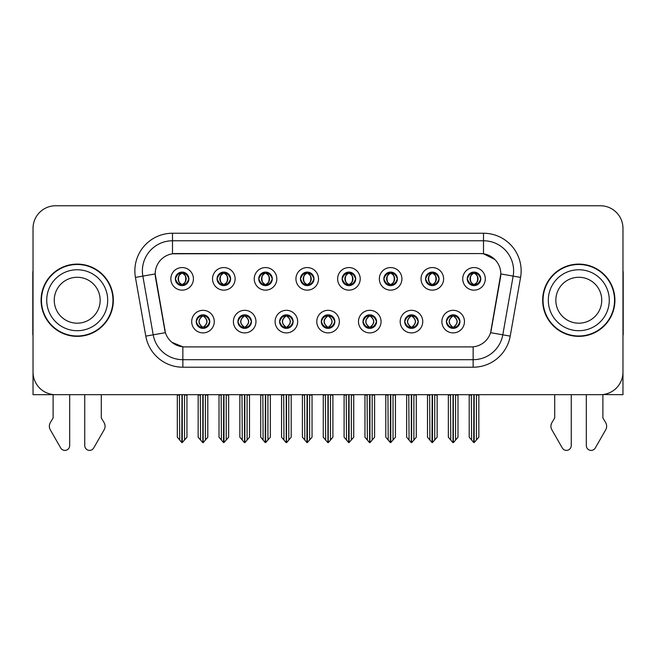 <?xml version="1.0" encoding="UTF-8"?>
<svg xmlns="http://www.w3.org/2000/svg" width="656" height="656" viewBox="0 0 656 656"><rect width="100%" height="100%" fill="white"/><g stroke="black" fill="none" stroke-linecap="round" stroke-linejoin="round"><path stroke-width="0.98" d="M175.357 278.857A6.773 6.773 0 0 0 182.13 285.631A6.773 6.773 0 0 0 188.903 278.857A6.773 6.773 0 0 0 182.13 272.084A6.773 6.773 0 0 0 175.357 278.857L175.423 278.857C176.825 282.638 178.58 284.466 180.695 284.327L180.236 285.36M170.839 278.857A11.291 11.291 0 0 0 182.13 290.149A11.291 11.291 0 0 0 193.422 278.857A11.291 11.291 0 0 0 182.13 267.566A11.291 11.291 0 0 0 170.839 278.857M279.604 321.612A6.773 6.773 0 0 0 286.377 328.385A6.773 6.773 0 0 0 293.15 321.612A6.773 6.773 0 0 0 286.377 314.831A6.773 6.773 0 0 0 279.604 321.612L279.669 321.612C280.948 325.253 282.711 327.082 284.942 327.082L285.745 327.082C281.268 323.433 281.268 319.784 285.745 316.135L284.942 316.135C282.752 316.094 280.989 317.914 279.669 321.612M275.085 321.612A11.291 11.291 0 0 0 286.377 332.895A11.291 11.291 0 0 0 297.668 321.612A11.291 11.291 0 0 0 286.377 310.321A11.291 11.291 0 0 0 275.085 321.612M237.907 321.612A6.773 6.773 0 0 0 244.68 328.385A6.773 6.773 0 0 0 251.453 321.612A6.773 6.773 0 0 0 244.68 314.831A6.773 6.773 0 0 0 237.907 321.612L237.964 321.612C239.251 325.253 241.014 327.082 243.245 327.082L244.048 327.082C239.571 323.433 239.571 319.784 244.048 316.135L243.245 316.135C241.047 316.094 239.292 317.914 237.964 321.612M233.388 321.612A11.291 11.291 0 0 0 244.68 332.895A11.291 11.291 0 0 0 255.971 321.612A11.291 11.291 0 0 0 244.68 310.321A11.291 11.291 0 0 0 233.388 321.612M404.695 321.612A6.773 6.773 0 0 0 411.476 328.385A6.773 6.773 0 0 0 418.249 321.612A6.773 6.773 0 0 0 411.476 314.831A6.773 6.773 0 0 0 404.695 321.612L404.76 321.612C406.048 325.253 407.802 327.082 410.041 327.082L410.845 327.082C406.359 323.433 406.359 319.784 410.845 316.135L410.041 316.135C407.843 316.094 406.08 317.914 404.76 321.612M400.185 321.612A11.291 11.291 0 0 0 411.476 332.895A11.291 11.291 0 0 0 422.759 321.612A11.291 11.291 0 0 0 411.476 310.321A11.291 11.291 0 0 0 400.185 321.612M342.153 278.857A6.773 6.773 0 0 0 348.926 285.631A6.773 6.773 0 0 0 355.7 278.857A6.773 6.773 0 0 0 348.926 272.084A6.773 6.773 0 0 0 342.153 278.857L342.211 278.857C343.613 282.638 345.376 284.466 347.491 284.327L347.032 285.36M337.635 278.857A11.291 11.291 0 0 0 348.926 290.149A11.291 11.291 0 0 0 360.218 278.857A11.291 11.291 0 0 0 348.926 267.566A11.291 11.291 0 0 0 337.635 278.857M425.547 278.857A6.773 6.773 0 0 0 432.32 285.631A6.773 6.773 0 0 0 439.094 278.857A6.773 6.773 0 0 0 432.32 272.084A6.773 6.773 0 0 0 425.547 278.857L425.613 278.857C427.015 282.638 428.77 284.466 430.885 284.327L430.426 285.36M421.029 278.857A11.291 11.291 0 0 0 432.32 290.149A11.291 11.291 0 0 0 443.612 278.857A11.291 11.291 0 0 0 432.32 267.566A11.291 11.291 0 0 0 421.029 278.857M196.21 321.612A6.773 6.773 0 0 0 202.983 328.385A6.773 6.773 0 0 0 209.756 321.612A6.773 6.773 0 0 0 202.983 314.831A6.773 6.773 0 0 0 196.21 321.612L196.267 321.612C197.554 325.253 199.309 327.082 201.548 327.082L202.351 327.082C197.866 323.433 197.866 319.784 202.351 316.135L201.548 316.135C199.35 316.094 197.595 317.914 196.267 321.612M191.691 321.612A11.291 11.291 0 0 0 202.983 332.895A11.291 11.291 0 0 0 214.274 321.612A11.291 11.291 0 0 0 202.983 310.321A11.291 11.291 0 0 0 191.691 321.612M300.448 278.857A6.773 6.773 0 0 0 307.229 285.631A6.773 6.773 0 0 0 314.003 278.857A6.773 6.773 0 0 0 307.229 272.084A6.773 6.773 0 0 0 300.448 278.857L300.514 278.857C301.916 282.638 303.679 284.466 305.794 284.327L305.335 285.36M295.938 278.857A11.291 11.291 0 0 0 307.229 290.149A11.291 11.291 0 0 0 318.513 278.857A11.291 11.291 0 0 0 307.229 267.566A11.291 11.291 0 0 0 295.938 278.857M217.054 278.857A6.773 6.773 0 0 0 223.827 285.631A6.773 6.773 0 0 0 230.6 278.857A6.773 6.773 0 0 0 223.827 272.084A6.773 6.773 0 0 0 217.054 278.857L217.12 278.857C218.522 282.638 220.277 284.466 222.392 284.327L221.933 285.36M212.536 278.857A11.291 11.291 0 0 0 223.827 290.149A11.291 11.291 0 0 0 235.119 278.857A11.291 11.291 0 0 0 223.827 267.566A11.291 11.291 0 0 0 212.536 278.857M258.751 278.857A6.773 6.773 0 0 0 265.524 285.631A6.773 6.773 0 0 0 272.306 278.857A6.773 6.773 0 0 0 265.524 272.084A6.773 6.773 0 0 0 258.751 278.857L258.817 278.857C260.219 282.638 261.982 284.466 264.097 284.327L263.63 285.36M254.241 278.857A11.291 11.291 0 0 0 265.524 290.149A11.291 11.291 0 0 0 276.816 278.857A11.291 11.291 0 0 0 265.524 267.566A11.291 11.291 0 0 0 254.241 278.857M362.998 321.612A6.773 6.773 0 0 0 369.771 328.385A6.773 6.773 0 0 0 376.544 321.612A6.773 6.773 0 0 0 369.771 314.831A6.773 6.773 0 0 0 362.998 321.612L363.063 321.612C364.342 325.253 366.105 327.082 368.344 327.082L369.148 327.082C364.662 323.433 364.662 319.784 369.148 316.135L368.344 316.135C366.146 316.094 364.383 317.914 363.063 321.612M358.479 321.612A11.291 11.291 0 0 0 369.771 332.895A11.291 11.291 0 0 0 381.062 321.612A11.291 11.291 0 0 0 369.771 310.321A11.291 11.291 0 0 0 358.479 321.612M321.301 321.612A6.773 6.773 0 0 0 328.074 328.385A6.773 6.773 0 0 0 334.847 321.612A6.773 6.773 0 0 0 328.074 314.831A6.773 6.773 0 0 0 321.301 321.612L321.366 321.612C322.645 325.253 324.408 327.082 326.647 327.082L327.442 327.082C322.965 323.433 322.965 319.784 327.442 316.135L326.647 316.135C324.449 316.094 322.686 317.914 321.366 321.612M316.782 321.612A11.291 11.291 0 0 0 328.074 332.895A11.291 11.291 0 0 0 339.365 321.612A11.291 11.291 0 0 0 328.074 310.321A11.291 11.291 0 0 0 316.782 321.612M467.244 278.857A6.773 6.773 0 0 0 474.017 285.631A6.773 6.773 0 0 0 480.791 278.857A6.773 6.773 0 0 0 474.017 272.084A6.773 6.773 0 0 0 467.244 278.857L467.31 278.857C468.712 282.638 470.467 284.466 472.582 284.327L472.123 285.36M462.726 278.857A11.291 11.291 0 0 0 474.017 290.149A11.291 11.291 0 0 0 485.309 278.857A11.291 11.291 0 0 0 474.017 267.566A11.291 11.291 0 0 0 462.726 278.857M383.85 278.857A6.773 6.773 0 0 0 390.623 285.631A6.773 6.773 0 0 0 397.397 278.857A6.773 6.773 0 0 0 390.623 272.084A6.773 6.773 0 0 0 383.85 278.857L383.916 278.857C385.318 282.638 387.073 284.466 389.188 284.327L388.729 285.36M379.332 278.857A11.291 11.291 0 0 0 390.623 290.149A11.291 11.291 0 0 0 401.915 278.857A11.291 11.291 0 0 0 390.623 267.566A11.291 11.291 0 0 0 379.332 278.857M446.4 321.612A6.773 6.773 0 0 0 453.173 328.385A6.773 6.773 0 0 0 459.946 321.612A6.773 6.773 0 0 0 453.173 314.831A6.773 6.773 0 0 0 446.4 321.612L446.457 321.612C447.745 325.253 449.499 327.082 451.738 327.082L452.542 327.082C448.056 323.433 448.056 319.784 452.542 316.135L451.738 316.135C449.54 316.094 447.786 317.914 446.457 321.612M441.882 321.612A11.291 11.291 0 0 0 453.173 332.895A11.291 11.291 0 0 0 464.464 321.612A11.291 11.291 0 0 0 453.173 310.321A11.291 11.291 0 0 0 441.882 321.612M155.185 273.888A20.32 20.32 0 0 0 155.497 277.414L164.787 330.107A20.32 20.32 0 0 0 184.795 346.901L471.205 346.901A20.32 20.32 0 0 0 491.213 330.107L500.503 277.414A20.32 20.32 0 0 0 480.495 253.569L175.505 253.569A20.32 20.32 0 0 0 155.185 273.888L155.406 270.879M602.88 394.559L622.97 394.691L622.97 228.354A22.583 22.583 0 0 0 600.396 205.771L55.604 205.771A22.583 22.583 0 0 0 33.03 228.354L33.03 394.691L53.12 394.691L53.12 417.995L50.446 422.407A7.528 7.528 0 0 0 49.905 429.114L60.713 447.991A4.805 4.805 0 0 0 69.684 445.588L69.684 394.691L84.739 394.691L84.739 445.588A4.805 4.805 0 0 0 93.701 447.991L104.517 429.114A7.528 7.528 0 0 0 103.968 422.407L101.295 417.995L101.295 394.691M554.705 394.691L554.705 417.995L552.032 422.407A7.528 7.528 0 0 0 551.483 429.114L562.299 447.991A4.805 4.805 0 0 0 571.261 445.588L571.261 394.691L586.316 394.691L586.316 445.588A4.805 4.805 0 0 0 595.287 447.991L606.095 429.114A7.528 7.528 0 0 0 605.554 422.407L602.88 417.995L602.88 394.691M41.082 300.235A36.129 36.129 0 0 0 77.211 336.364A36.129 36.129 0 0 0 113.34 300.235A36.129 36.129 0 0 0 77.211 264.106A36.129 36.129 0 0 0 41.082 300.235M542.66 300.235A36.129 36.129 0 0 0 578.789 336.364A36.129 36.129 0 0 0 614.918 300.235A36.129 36.129 0 0 0 578.789 264.106A36.129 36.129 0 0 0 542.66 300.235M172.495 233.241L483.505 233.241A37.63 37.63 0 0 1 520.569 277.414L510.212 336.126A37.63 37.63 0 0 1 473.148 367.221L182.852 367.221A37.63 37.63 0 0 1 145.788 336.126L135.431 277.414A37.63 37.63 0 0 1 172.495 233.241L172.495 240.768L483.505 240.768A30.11 30.11 0 0 1 513.156 276.11L502.799 334.814A30.11 30.11 0 0 1 473.148 359.693L182.852 359.693A30.11 30.11 0 0 1 153.201 334.814L142.844 276.11A30.11 30.11 0 0 1 172.495 240.768L172.495 253.79L480.495 253.569L483.505 253.79L494.862 259.514M471.205 346.901L184.795 346.901M182.852 367.221L182.852 346.803L172.003 342.366M520.569 277.414L500.815 273.929L490.59 332.666L510.212 336.126M145.788 336.126L165.41 332.666L155.185 273.929L142.844 276.11A30.11 30.11 0 0 1 142.393 270.879M491.213 330.107L491.09 330.747M164.91 330.747L164.787 330.107M600.396 205.771L55.604 205.771M33.03 228.354L33.03 372.116A22.583 22.583 0 0 0 55.604 394.691L600.396 394.691A22.583 22.583 0 0 0 622.97 372.116L622.97 228.354M454.337 328.279L453.796 327.082L454.6 327.082C456.797 327.131 458.56 325.302 459.881 321.596C458.593 317.955 456.83 316.135 454.6 316.135L455.059 315.101M454.337 314.937L453.796 316.135L454.6 316.135M452.763 327.082L452.197 328.312L452.771 327.082C448.007 323.433 448.007 319.784 452.771 316.135L452.197 314.905L452.771 316.135C448.163 319.784 448.163 323.433 452.763 327.082M452.542 316.135L452.009 314.937M453.796 316.135C458.282 319.784 458.282 323.433 453.796 327.082L453.575 327.082C458.175 323.433 458.175 319.784 453.575 316.135L454.141 314.905M453.796 327.082L454.141 328.312M450.483 394.691L450.762 440.061L452.861 442.562L453.476 442.562L457.986 437.191L457.986 395.068L455.576 395.068L455.576 440.061M453.321 394.691L453.321 442.562M453.017 442.562L453.017 394.691M448.351 394.691L448.351 437.191L450.762 440.061M450.762 395.068L448.351 395.068M471.336 394.691L471.615 440.061L473.714 442.562L473.87 394.691M474.173 394.691L474.173 442.562L478.839 437.191L478.839 395.068L476.428 395.068L476.707 394.691M469.204 394.691L469.204 437.191L471.615 440.061M471.615 395.068L469.204 395.068M476.428 440.061L476.428 395.068M472.853 285.532L473.386 284.327L472.582 284.327M472.853 272.183L473.386 273.388L472.582 273.388C470.401 273.347 468.646 275.167 467.31 278.857M480.791 278.857L480.733 278.857C479.429 275.217 477.666 273.388 475.452 273.388L474.649 273.388C476.805 274.536 477.937 276.356 478.068 278.857C477.937 281.35 476.805 283.179 474.649 284.327L475.452 284.327L475.912 285.36M480.733 278.857C479.372 282.572 477.617 284.401 475.452 284.327M473.386 284.327L473.607 284.327C471.402 283.179 470.237 281.35 470.106 278.857C470.237 276.356 471.402 274.536 473.607 273.388L473.05 272.15L473.616 273.388C469.409 273.527 469.278 283.63 473.616 284.327L473.05 285.565L473.386 284.327C471.238 283.179 470.098 281.35 469.975 278.857C470.098 276.356 471.238 274.536 473.386 273.388M474.427 273.388L474.427 273.388C478.626 273.527 478.765 283.63 474.419 284.327L474.985 285.565L474.427 284.327C476.633 283.179 477.806 281.35 477.937 278.857C477.806 276.356 476.633 274.536 474.427 273.388L474.993 272.15L474.419 273.388M412.64 328.279L412.099 327.082L412.903 327.082C415.1 327.131 416.863 325.302 418.184 321.596C416.896 317.955 415.133 316.135 412.903 316.135L413.362 315.101M412.64 314.937L412.099 316.135L412.903 316.135M411.066 327.082L410.5 328.312L411.074 327.082C406.31 323.433 406.31 319.784 411.074 316.135L410.5 314.905L411.074 316.135C406.466 319.784 406.466 323.433 411.066 327.082M410.845 316.135L410.303 314.937M412.099 316.135C416.585 319.784 416.585 323.433 412.099 327.082L411.878 327.082C416.478 323.433 416.478 319.784 411.878 316.135L412.444 314.905M412.099 327.082L412.444 328.312M408.786 394.691L409.065 440.061L411.164 442.562L411.779 442.562L416.289 437.191L416.289 395.068L413.879 395.068L413.879 440.061M411.624 394.691L411.624 442.562M411.32 442.562L411.32 394.691M406.654 394.691L406.654 437.191L409.065 440.061M409.065 395.068L406.654 395.068M370.935 328.279L370.402 327.082L371.206 327.082C373.403 327.131 375.158 325.302 376.487 321.596C375.191 317.955 373.436 316.135 371.206 316.135L371.665 315.101M370.935 314.937L370.402 316.135L371.206 316.135M369.369 327.082L368.803 328.312L369.369 327.082C364.613 323.433 364.613 319.784 369.369 316.135L368.803 314.905L369.369 316.135C364.769 319.784 364.769 323.433 369.369 327.082M369.148 316.135L368.606 314.937M370.402 316.135C374.888 319.784 374.888 323.433 370.402 327.082L370.181 327.082C374.781 323.433 374.781 319.784 370.181 316.135L370.747 314.905M370.402 327.082L370.747 328.312M367.089 394.691L367.368 440.061L369.467 442.562L370.082 442.562L374.592 437.191L374.592 395.068L372.182 395.068L372.182 440.061M369.927 394.691L369.927 442.562M369.623 442.562L369.623 394.691M364.957 394.691L364.957 437.191L367.368 440.061M367.368 395.068L364.957 395.068M329.238 328.279L328.705 327.082L329.509 327.082C331.706 327.131 333.461 325.302 334.79 321.596C333.494 317.955 331.739 316.135 329.509 316.135L329.968 315.101M329.238 314.937L328.705 316.135L329.509 316.135M327.672 327.082L327.106 328.312L327.672 327.082C322.908 323.433 322.908 319.784 327.672 316.135L327.106 314.905L327.672 316.135C323.072 319.784 323.072 323.433 327.672 327.082M327.442 316.135L326.909 314.937M328.705 316.135C333.191 319.784 333.191 323.433 328.705 327.082L328.484 327.082C333.084 323.433 333.084 319.784 328.484 316.135L329.05 314.905M328.705 327.082L329.05 328.312M325.384 394.691L325.663 440.061L327.77 442.562L328.385 442.562L332.895 437.191L332.895 395.068L330.485 395.068L330.485 440.061M328.23 394.691L328.23 442.562M327.926 442.562L327.926 394.691M323.26 394.691L323.26 437.191L325.663 440.061M325.663 395.068L323.26 395.068M429.631 394.691L429.91 440.061L432.009 442.562L432.173 394.691M432.468 394.691L432.468 442.562L437.142 437.191L437.142 395.068L434.731 395.068L435.01 394.691M427.507 394.691L427.507 437.191L429.91 440.061M429.91 395.068L427.507 395.068M434.731 440.061L434.731 395.068M431.156 285.532L431.689 284.327L430.885 284.327M431.156 272.183L431.689 273.388L430.885 273.388C428.704 273.347 426.949 275.167 425.613 278.857M439.094 278.857L439.036 278.857C437.724 275.217 435.969 273.388 433.755 273.388L432.952 273.388C435.1 274.536 436.24 276.356 436.371 278.857C436.24 281.35 435.1 283.179 432.952 284.327L433.755 284.327L434.215 285.36M439.036 278.857C437.675 282.572 435.92 284.401 433.755 284.327M431.689 284.327L431.91 284.327C429.705 283.179 428.54 281.35 428.409 278.857C428.54 276.356 429.705 274.536 431.91 273.388L431.345 272.15L431.919 273.388C427.712 273.527 427.581 283.63 431.919 284.327L431.353 285.565L431.689 284.327C429.541 283.179 428.401 281.35 428.27 278.857C428.401 276.356 429.541 274.536 431.689 273.388M432.73 273.388L432.73 273.388C436.929 273.527 437.06 283.63 432.722 284.327L433.288 285.565L432.73 284.327C434.936 283.179 436.109 281.35 436.232 278.857C436.109 276.356 434.936 274.536 432.73 273.388L433.296 272.15L432.722 273.388M387.934 394.691L388.213 440.061L390.312 442.562L390.476 394.691M390.771 394.691L390.771 442.562L395.437 437.191L395.437 395.068L393.034 395.068L393.313 394.691M385.802 394.691L385.802 437.191L388.213 440.061M388.213 395.068L385.802 395.068M393.034 440.061L393.034 395.068M389.459 285.532L389.992 284.327L389.188 284.327M389.459 272.183L389.992 273.388L389.188 273.388C387.007 273.347 385.252 275.167 383.916 278.857M397.397 278.857L397.331 278.857C396.027 275.217 394.272 273.388 392.058 273.388L391.255 273.388C393.403 274.536 394.543 276.356 394.674 278.857C394.543 281.35 393.403 283.179 391.255 284.327L392.058 284.327L392.518 285.36M397.331 278.857C395.978 282.572 394.215 284.401 392.058 284.327M389.992 284.327L390.213 284.327C388.008 283.179 386.835 281.35 386.712 278.857C386.835 276.356 388.008 274.536 390.213 273.388L389.648 272.15L390.222 273.388C386.015 273.527 385.884 283.63 390.222 284.327L389.656 285.565L389.992 284.327C387.844 283.179 386.704 281.35 386.573 278.857C386.704 276.356 387.844 274.536 389.992 273.388M391.033 273.388L391.033 273.388C395.232 273.527 395.363 283.63 391.025 284.327L391.591 285.565L391.033 284.327C393.239 283.179 394.404 281.35 394.535 278.857C394.404 276.356 393.239 274.536 391.033 273.388L391.599 272.15L391.025 273.388M346.237 394.691L346.516 440.061L348.615 442.562L348.771 394.691M349.074 394.691L349.074 442.562L353.74 437.191L353.74 395.068L351.329 395.068L351.608 394.691M344.105 394.691L344.105 437.191L346.516 440.061M346.516 395.068L344.105 395.068M351.329 440.061L351.329 395.068M347.754 285.532L348.295 284.327L347.491 284.327M347.754 272.183L348.295 273.388L347.491 273.388C345.31 273.347 343.547 275.167 342.211 278.857M355.7 278.857L355.634 278.857C354.33 275.217 352.575 273.388 350.361 273.388L349.558 273.388C351.706 274.536 352.846 276.356 352.969 278.857C352.846 281.35 351.706 283.179 349.558 284.327L350.361 284.327L350.821 285.36M355.634 278.857C354.281 282.572 352.518 284.401 350.361 284.327M348.295 284.327L348.516 284.327C346.311 283.179 345.138 281.35 345.007 278.857C345.138 276.356 346.311 274.536 348.516 273.388L347.951 272.15L348.525 273.388C344.318 273.527 344.179 283.63 348.525 284.327L347.959 285.565L348.295 284.327C346.138 283.179 345.007 281.35 344.876 278.857C345.007 276.356 346.138 274.536 348.295 273.388M349.336 273.388L349.336 273.388C353.535 273.527 353.666 283.63 349.328 284.327L349.894 285.565L349.336 284.327C351.542 283.179 352.707 281.35 352.838 278.857C352.707 276.356 351.542 274.536 349.336 273.388L349.894 272.15L349.328 273.388M304.54 394.691L304.819 440.061L306.918 442.562L307.074 394.691M307.377 394.691L307.377 442.562L312.043 437.191L312.043 395.068L309.632 395.068L309.911 394.691M302.408 394.691L302.408 437.191L304.819 440.061M304.819 395.068L302.408 395.068M309.632 440.061L309.632 395.068M306.057 285.532L306.598 284.327L305.794 284.327M306.057 272.183L306.598 273.388L305.794 273.388C303.613 273.347 301.85 275.167 300.514 278.857M314.003 278.857L313.937 278.857C312.633 275.217 310.87 273.388 308.656 273.388L307.861 273.388C310.009 274.536 311.149 276.356 311.272 278.857C311.149 281.35 310.009 283.179 307.861 284.327L308.656 284.327L309.124 285.36M313.937 278.857C312.584 282.572 310.821 284.401 308.656 284.327M306.598 284.327L306.819 284.327C304.614 283.179 303.441 281.35 303.31 278.857C303.441 276.356 304.614 274.536 306.819 273.388C302.613 273.527 302.482 283.63 306.819 284.327L306.598 284.327C304.441 283.179 303.302 281.35 303.179 278.857C303.302 276.356 304.441 274.536 306.598 273.388L306.598 273.388M307.639 273.388L307.639 273.388C311.838 273.527 311.969 283.63 307.631 284.327L308.197 285.565L307.639 284.327C309.845 283.179 311.01 281.35 311.141 278.857C311.01 276.356 309.845 274.536 307.639 273.388L308.197 272.15L307.631 273.388M33.03 270.543A15.055 15.055 0 0 0 32.8 273.134L32.8 334.855A15.055 15.055 0 0 1 33.03 334.839M33.03 348.402L33.03 340.874M622.97 270.543A15.055 15.055 0 0 1 623.2 273.134L623.2 334.855A15.055 15.055 0 0 0 622.97 334.839M622.97 340.874L622.97 348.402M100.163 300.235A22.96 22.96 0 0 0 77.211 277.275A22.96 22.96 0 0 0 54.251 300.235A22.96 22.96 0 0 0 77.211 323.187A22.96 22.96 0 0 0 100.163 300.235A22.96 22.96 0 0 1 77.211 323.187A22.96 22.96 0 0 1 54.251 300.235M41.459 300.235A35.752 35.752 0 0 1 77.211 264.483A35.752 35.752 0 0 1 112.963 300.235A35.752 35.752 0 0 1 77.211 335.987A35.752 35.752 0 0 1 41.459 300.235M601.749 300.235A22.96 22.96 0 0 0 578.789 277.275A22.96 22.96 0 0 0 555.837 300.235A22.96 22.96 0 0 0 578.789 323.187A22.96 22.96 0 0 0 601.749 300.235A22.96 22.96 0 0 1 578.789 323.187A22.96 22.96 0 0 1 555.837 300.235M543.037 300.235A35.752 35.752 0 0 1 578.789 264.483A35.752 35.752 0 0 1 614.541 300.235A35.752 35.752 0 0 1 578.789 335.987A35.752 35.752 0 0 1 543.037 300.235M287.541 328.279L287.008 327.082L287.812 327.082C290.009 327.131 291.764 325.302 293.093 321.596C291.797 317.955 290.034 316.135 287.812 316.135L288.271 315.101M287.541 314.937L287.008 316.135L287.812 316.135M285.967 327.082L285.409 328.312L285.975 327.082C281.211 323.433 281.211 319.784 285.975 316.135L285.409 314.905L285.975 316.135C281.375 319.784 281.375 323.433 285.967 327.082M285.745 316.135L285.212 314.937M287.008 316.135L287.344 314.905L287.008 316.135C291.485 319.784 291.485 323.433 287.008 327.082L287.344 328.312L286.779 327.082C291.379 323.433 291.379 319.784 286.787 316.135C291.543 319.784 291.543 323.433 286.779 327.082L287.008 327.082M283.687 394.691L283.966 440.061L286.065 442.562L286.688 442.562L291.19 437.191L291.19 395.068L288.788 395.068L288.788 440.061M286.524 394.691L286.524 442.562M286.229 442.562L286.229 394.691M281.563 394.691L281.563 437.191L283.966 440.061M283.966 395.068L281.563 395.068M245.844 328.279L245.311 327.082L246.107 327.082C248.304 327.131 250.067 325.302 251.387 321.596C250.1 317.955 248.337 316.135 246.107 316.135L246.574 315.101M245.844 314.937L245.311 316.135L246.107 316.135M244.27 327.082L243.704 328.312L244.278 327.082C239.514 323.433 239.514 319.784 244.278 316.135L243.704 314.905L244.278 316.135C239.67 319.784 239.67 323.433 244.27 327.082M244.048 316.135L243.515 314.937M245.311 316.135L245.647 314.905L245.311 316.135C249.788 319.784 249.788 323.433 245.311 327.082L245.647 328.312L245.082 327.082C249.682 323.433 249.682 319.784 245.09 316.135C249.846 319.784 249.846 323.433 245.082 327.082L245.311 327.082M241.99 394.691L242.269 440.061L244.368 442.562L244.983 442.562L249.493 437.191L249.493 395.068L247.091 395.068L247.091 440.061M244.827 394.691L244.827 442.562M244.524 442.562L244.524 394.691M239.858 394.691L239.858 437.191L242.269 440.061M242.269 395.068L239.858 395.068M204.147 328.279L203.606 327.082L204.41 327.082C206.607 327.131 208.37 325.302 209.69 321.596C208.403 317.955 206.64 316.135 204.41 316.135L204.869 315.101M204.147 314.937L203.606 316.135L204.41 316.135M202.573 327.082L202.007 328.312L202.581 327.082C197.817 323.433 197.817 319.784 202.581 316.135L202.007 314.905L202.581 316.135C197.973 319.784 197.973 323.433 202.573 327.082M202.351 316.135L201.818 314.937M203.606 316.135L203.95 314.905L203.606 316.135C208.091 319.784 208.091 323.433 203.606 327.082L203.95 328.312L203.385 327.082C207.985 323.433 207.985 319.784 203.385 316.135C208.149 319.784 208.149 323.433 203.385 327.082L203.606 327.082M200.293 394.691L200.572 440.061L202.671 442.562L203.286 442.562L207.796 437.191L207.796 395.068L205.385 395.068L205.385 440.061M203.13 394.691L203.13 442.562M202.827 442.562L202.827 394.691M198.161 394.691L198.161 437.191L200.572 440.061M200.572 395.068L198.161 395.068M262.843 394.691L263.122 440.061L265.221 442.562L265.377 394.691M265.68 394.691L265.68 442.562L270.346 437.191L270.346 395.068L267.935 395.068L268.214 394.691M260.711 394.691L260.711 437.191L263.122 440.061M263.122 395.068L260.711 395.068M267.935 440.061L267.935 395.068M264.36 285.532L264.893 284.327L264.097 284.327M264.36 272.183L264.893 273.388L264.097 273.388C261.916 273.347 260.153 275.167 258.817 278.857M272.306 278.857L272.24 278.857C270.936 275.217 269.173 273.388 266.959 273.388L266.164 273.388C268.312 274.536 269.452 276.356 269.575 278.857C269.452 281.35 268.312 283.179 266.164 284.327L266.959 284.327L267.418 285.36M272.24 278.857C270.879 282.572 269.124 284.401 266.959 284.327M264.893 284.327L265.122 284.327C262.908 283.179 261.744 281.35 261.613 278.857C261.744 276.356 262.908 274.536 265.122 273.388C260.916 273.527 260.785 283.63 265.122 284.327L264.893 284.327C262.744 283.179 261.605 281.35 261.482 278.857C261.605 276.356 262.744 274.536 264.893 273.388L264.893 273.388M265.934 273.388L265.934 273.388C270.141 273.527 270.272 283.63 265.934 284.327L266.492 285.565L265.934 284.327C268.14 283.179 269.313 281.35 269.444 278.857C269.313 276.356 268.14 274.536 265.934 273.388L266.5 272.15L265.934 273.388M221.146 394.691L221.425 440.061L223.524 442.562L223.68 394.691M223.983 394.691L223.983 442.562L228.649 437.191L228.649 395.068L226.238 395.068L226.517 394.691M219.014 394.691L219.014 437.191L221.425 440.061M221.425 395.068L219.014 395.068M226.238 440.061L226.238 395.068M222.663 285.532L223.196 284.327L222.392 284.327M222.663 272.183L223.196 273.388L222.392 273.388C220.211 273.347 218.456 275.167 217.12 278.857M230.6 278.857L230.543 278.857C229.239 275.217 227.476 273.388 225.262 273.388L224.459 273.388C226.615 274.536 227.747 276.356 227.878 278.857C227.747 281.35 226.615 283.179 224.459 284.327L225.262 284.327L225.721 285.36M230.543 278.857C229.182 282.572 227.427 284.401 225.262 284.327M223.196 284.327L223.417 284.327C221.211 283.179 220.047 281.35 219.916 278.857C220.047 276.356 221.211 274.536 223.417 273.388C219.219 273.527 219.088 283.63 223.425 284.327L223.196 284.327C221.047 283.179 219.908 281.35 219.785 278.857C219.908 276.356 221.047 274.536 223.196 273.388L223.196 273.388M224.237 273.388L224.237 273.388C228.436 273.527 228.575 283.63 224.229 284.327L224.795 285.565L224.237 284.327C226.443 283.179 227.616 281.35 227.747 278.857C227.616 276.356 226.443 274.536 224.237 273.388L224.803 272.15L224.229 273.388M179.441 394.691L179.719 440.061L181.819 442.562L181.983 394.691M182.278 394.691L182.278 442.562L186.952 437.191L186.952 395.068L184.541 395.068L184.82 394.691M177.317 394.691L177.317 437.191L179.719 440.061M179.719 395.068L177.317 395.068M184.541 440.061L184.541 395.068M180.966 285.532L181.499 284.327L180.695 284.327M180.966 272.183L181.499 273.388L180.695 273.388C178.514 273.347 176.759 275.167 175.423 278.857M188.903 278.857L188.846 278.857C187.534 275.217 185.779 273.388 183.565 273.388L182.762 273.388C184.91 274.536 186.05 276.356 186.181 278.857C186.05 281.35 184.91 283.179 182.762 284.327L183.565 284.327L184.024 285.36M188.846 278.857C187.485 282.572 185.73 284.401 183.565 284.327M181.499 284.327L181.72 284.327C179.514 283.179 178.35 281.35 178.219 278.857C178.35 276.356 179.514 274.536 181.72 273.388C177.522 273.527 177.391 283.63 181.728 284.327L181.499 284.327C179.35 283.179 178.211 281.35 178.088 278.857C178.211 276.356 179.35 274.536 181.499 273.388L181.499 273.388M182.54 273.388L182.54 273.388C186.739 273.527 186.878 283.63 182.532 284.327L183.098 285.565L182.54 284.327C184.746 283.179 185.919 281.35 186.042 278.857C185.919 276.356 184.746 274.536 182.54 273.388L183.106 272.15L182.532 273.388M483.505 233.241L483.505 253.79M473.148 346.803L473.148 367.221M135.431 277.414L142.844 276.11M451.738 327.082L451.279 328.115M452.009 328.279L452.542 327.082M451.738 316.135L451.279 315.101M454.6 327.082L455.059 328.115M472.582 273.388L472.123 272.355M475.452 273.388L475.912 272.355M475.19 272.183L474.649 273.388M475.19 285.532L474.649 284.327M410.041 327.082L409.582 328.115M410.303 328.279L410.845 327.082M410.041 316.135L409.582 315.101M412.903 327.082L413.362 328.115M368.344 327.082L367.885 328.115M368.606 328.279L369.148 327.082M368.344 316.135L367.885 315.101M371.206 327.082L371.665 328.115M326.647 327.082L326.18 328.115M326.909 328.279L327.442 327.082M326.647 316.135L326.18 315.101M329.509 327.082L329.968 328.115M430.885 273.388L430.426 272.355M433.755 273.388L434.215 272.355M433.485 272.183L432.952 273.388M433.485 285.532L432.952 284.327M389.188 273.388L388.729 272.355M392.058 273.388L392.518 272.355M391.788 272.183L391.255 273.388M391.788 285.532L391.255 284.327M347.491 273.388L347.032 272.355M350.361 273.388L350.821 272.355M350.091 272.183L349.558 273.388M350.091 285.532L349.558 284.327M305.794 273.388L305.335 272.355M308.656 273.388L309.124 272.355M308.394 272.183L307.861 273.388M308.394 285.532L307.861 284.327M306.254 285.557L306.819 284.327L306.262 285.565M306.254 272.15L306.819 273.388L306.262 272.15M46.724 300.235A30.479 30.479 0 0 1 77.211 269.747A30.479 30.479 0 0 1 107.691 300.235A30.479 30.479 0 0 1 77.211 330.714A30.479 30.479 0 0 1 46.724 300.235M548.309 300.235A30.479 30.479 0 0 1 578.789 269.747A30.479 30.479 0 0 1 609.276 300.235A30.479 30.479 0 0 1 578.789 330.714A30.479 30.479 0 0 1 548.309 300.235M284.942 327.082L284.483 328.115M285.212 328.279L285.745 327.082M284.942 316.135L284.483 315.101M287.812 327.082L288.271 328.115M243.245 327.082L242.786 328.115M243.515 328.279L244.048 327.082M243.245 316.135L242.786 315.101M246.107 327.082L246.574 328.115M201.548 327.082L201.089 328.115M201.818 328.279L202.351 327.082M201.548 316.135L201.089 315.101M204.41 327.082L204.869 328.115M264.097 273.388L263.63 272.355M266.959 273.388L267.418 272.355M266.697 272.183L266.164 273.388M266.697 285.532L266.164 284.327M264.557 285.557L265.122 284.327L264.557 285.565M264.557 272.15L265.122 273.388L264.557 272.15M222.392 273.388L221.933 272.355M225.262 273.388L225.721 272.355M225 272.183L224.459 273.388M225 285.532L224.459 284.327M222.86 285.557L223.417 284.327L222.86 285.565M222.86 272.15L223.417 273.388L222.86 272.15M180.695 273.388L180.236 272.355M183.565 273.388L184.024 272.355M183.295 272.183L182.762 273.388M183.295 285.532L182.762 284.327M181.154 285.557L181.72 284.327L181.163 285.565M181.154 272.15L181.72 273.388L181.163 272.15M454.132 314.905L453.575 316.135C458.331 319.784 458.331 323.433 453.575 327.082L454.132 328.312M412.435 314.905L411.87 316.135C416.634 319.784 416.634 323.433 411.87 327.082L412.435 328.312M370.738 314.905L370.173 316.135C374.937 319.784 374.937 323.433 370.173 327.082L370.738 328.312M329.041 314.905L328.476 316.135C333.24 319.784 333.24 323.433 328.476 327.082L329.041 328.312"/></g></svg>
